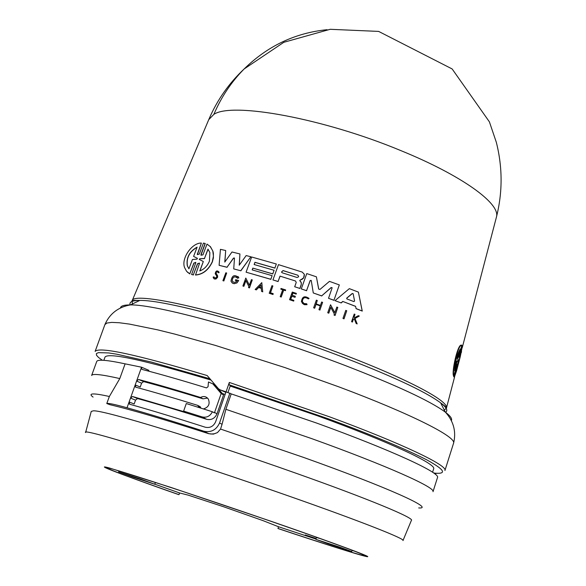 <?xml version="1.0" encoding="UTF-8"?>
<svg xmlns="http://www.w3.org/2000/svg" width="586" height="586" viewBox="0 0 586 586"><rect width="100%" height="100%" fill="white"/><g stroke="black" fill="none" stroke-linecap="round" stroke-linejoin="round"><path stroke-width="0.88" d="M496.313 217.56L496.481 216.901C500.547 203.598 461.936 175.485 400.919 150.639C323.655 118.416 232.232 101.781 213.875 114.351L208.741 119.661M435.186 473.18L433.589 472.917M119.793 378.571L125.104 363.84C107.004 359.987 97.54 359.218 96.719 361.518L91.636 375.487C92.361 373.45 101.752 374.476 119.793 378.571L109.362 396.488L106.777 403.527C108.117 402.97 114.863 404.384 127.023 407.768C148.148 413.701 173.749 421.517 203.818 431.208C211.041 432.754 216.285 429.999 219.56 422.96L222.065 424.301L220.556 429.062L217.472 432.585L213.304 434.138L208.726 433.699C163.816 419.254 130.883 409.592 109.941 404.706L106.777 403.527M354.325 318.835L353.336 319.363L352.398 322.066L351.578 321.685L354.23 314.067L354.977 314.352L353.951 317.29L354.75 317.605L358.361 315.678L359.313 316.052L354.933 318.381L357.108 323.831L356.127 323.45L354.281 318.725L353.263 319.275L352.325 321.97L351.578 321.685M354.977 314.352L354.047 317.326M359.313 316.052L355.006 318.469L357.174 323.926L356.127 323.45M459.329 357.086L462.317 346.502L460.259 356.742L456.523 371.019L454.37 377.128L457.344 365.049L454.15 377.032L453.784 375.882M454.15 377.032L456.992 364.214L453.857 375.912L453.476 375.765C451.645 371.773 457.38 345.41 461.006 345.125L461.797 345.139L458.904 357.255L462.259 345.733L459.549 357.182M358.405 292.114L362.265 311.085L356.098 308.661L355.585 306.317L342.766 301.438L341.059 302.881L335.009 300.647L349.344 288.642L358.405 292.114L362.192 310.983L356.024 308.566M355.599 306.39L342.766 301.438M453.806 379.911L454.267 378.153M454.003 376.981L454.37 377.128M300.669 281.544L301.343 282.818L301.189 284.957L301.27 282.73L299.746 280.562L303.636 277.83L304.259 276.087L304.332 274.292L302.222 272.087L278.46 264.638L272.944 279.925L278.072 281.485L280.005 276.116L295.505 281.002L296.238 282.445L294.692 286.752L299.842 288.437L301.116 284.869M219.091 272.629L218.908 271.889C216.974 270.175 215.743 270.791 215.209 273.728L216.739 276.109L216.703 277.075L215.091 278.204L214.036 276.922L213.201 277.017L213.297 277.837C214.557 279.625 215.948 279.434 217.479 277.266L217.545 275.706L215.956 272.893L216.974 271.765L217.831 271.97L218.212 272.776L218.996 272.534L218.117 272.68M215.992 273.391L217.64 275.801L217.574 277.354L216.029 278.987L214.117 278.877M210.103 246.34L212.916 251.174L213.385 253.284L213.385 257.891L212.366 261.883C208.44 270.109 202.822 274.497 195.519 275.039L199.518 263.334L197.504 263.737L193.321 274.856L191.6 274.512L195.827 262.609L193.856 263.033L189.783 273.816L186.612 271.347L184.597 267.634C180.942 258.477 192.025 242.633 201.386 243.073L197.409 254.668L197.343 253.789M197.299 254.566L199.269 254.141L203.43 243.102L205.254 243.52L200.954 255.232L202.968 254.829L207.005 244.084L210.52 246.809L212.813 251.072L213.436 256.199L212.264 261.781C208.345 270.007 202.727 274.395 195.409 274.944M458.135 360.434L457.922 361.32L457.073 361.386L454.655 370.755C455.19 361.833 457.058 354.567 460.266 348.956L457.864 358.295L457.476 358.149L458.135 360.434L457.864 358.295M457.541 361.174L457.754 360.287M461.285 351.549L455.659 373.157L458.34 361.005L458.86 360.851L461.285 351.549M458.149 363.225L458.721 361.027M297.915 275.252L298.677 276.753L297.109 277.5L282.247 272.805L281.485 272.036L283.053 270.564L297.915 275.252L283.126 270.651L281.478 272.036M354.574 301.065L353.863 301.592L346.963 298.963L346.751 298.084L352.259 293.476L353.175 293.813L354.574 301.065M197.343 258.25L197.013 259.144L192.442 259.481L188.912 268.813L187.3 265.824C186.077 257.774 189.351 251.541 197.116 247.124L193.6 256.412L197.453 258.36L193.6 256.412M207.979 249.101L209.883 252.573L209.436 261.166C207.378 266.007 204.162 269.267 199.782 270.952L203.32 261.517L199.24 259.393L199.775 258.719L204.455 258.499L207.979 249.101M436.226 473.224L435.325 474.25M230.188 386.057L317.29 415.716C389.587 441.983 436.731 464.127 433.655 468.873L432.585 472.235M225.881 409.299L231.221 393.88L316.762 423.114C391.807 450.297 440.606 472.902 437.5 477.531L433.01 491.698C435.933 487.662 386.841 465.643 311.591 438.577L225.881 409.299L222.065 424.301M154.799 484.19L179.587 492.958L178.994 494.665C133.586 478.747 109.479 469.796 106.696 467.796C103.319 465.152 189.036 492.943 270.161 521.035C327.12 540.717 366.111 555.067 364.748 555.645C364.668 556.707 326.651 544.716 277.947 528.455L278.518 526.748L315.957 539.069M352.076 550.437L354.376 551.126M339.301 546.98L351.725 551.514L328.372 543.925L315.861 539.347L339.301 546.98M140.179 478.916L154.777 484.248L133.33 477.26L118.643 471.898L140.179 478.916M316.044 538.805L305.277 534.974L316.147 538.483M330.79 544.599L343.645 548.782L330.79 544.599M134.846 477.627L146.654 481.472L134.846 477.627M315.861 539.347L316.462 537.523L319.89 538.475M179.587 492.958L188.304 495.17L223.735 506.802L263.077 520.654L278.518 526.748M117.676 470.543L118.951 471.034M277.947 528.455L278.855 528.814C314.829 540.841 364.953 557.066 367.722 556.7C369.649 556.033 314.77 536.337 271.025 521.269L170.907 487.427L109.274 467.95C87.475 462.142 143.416 482.337 178.378 494.503L178.994 494.665M183.63 411.094L202.133 416.917L206.653 419.312C179.873 410.786 156.843 403.864 137.564 398.561L135.542 400.128L134.157 403.996L129.11 401.952L130.495 398.077L132.524 396.502L185.747 412.2L183.63 411.094L186.282 403.542L212.396 411.76L214.432 412.874L221.164 393.528L212.872 383.911L215.289 385.346L212.652 383.669M207.547 398.084L202.99 398.846C180.217 391.785 160.425 386.035 143.629 381.603L141.6 383.171L140.222 387.016L135.205 384.929L136.589 381.068L138.618 379.494C156.096 384.101 176.738 390.093 200.529 397.462C203.657 395.85 206.265 396.385 208.345 399.066C210.213 404.047 208.579 407.329 203.43 408.903M199.291 407.592L197.76 405.387C173.961 397.967 153.32 391.909 135.849 387.214L135.205 384.929L130.495 398.077L135.542 400.128M231.221 393.88L226.02 391.851L215.67 421.7C213.509 426.388 210.022 428.22 205.21 427.209C175.815 417.759 150.661 410.112 129.748 404.259L129.11 401.952L127.023 407.768M206.653 419.312C211.407 420.301 214.857 418.47 217.003 413.804L214.579 412.478M202.133 416.917C206.704 417.906 210.132 416.192 212.396 411.76M197.76 405.387L200.236 406.735L200.778 407.805L198.302 406.457M142.566 369.568L142.2 369.473C160.3 374.132 181.711 380.27 206.448 387.903L208.045 386.738L208.477 381.969L212.872 383.911M225.127 394.415L222.336 393.528L223.552 394.935L217.003 413.804M223.552 394.935L221.164 393.528M202.99 398.846L200.529 397.462M222.336 393.528L215.289 385.346M229.902 393.089L219.56 422.96M141.775 369.231L141.548 367.21L148.888 370.352M125.104 363.84L141.548 367.21L136.589 381.068L141.6 383.171M225.844 392.356L220.219 389.895L226.364 391.961M103.847 360.317L105.048 357.006C108.82 352.406 144.149 360.097 211.041 380.087M220.219 389.895L218.49 388.767L207.188 375.56C136.377 354.486 99.019 346.436 95.115 351.424L104.909 324.585L106.967 323.025L111.728 322.395L119.214 322.74L129.403 324.087L157.48 329.815L175.002 334.152L215.663 345.491L284.921 367.583L339.316 387.031C411.746 414.156 456.912 437.185 453.549 443.272L444.928 470.507C447.946 465.533 402.238 443.617 329.413 416.778L229.316 382.446L229.089 384.768L328.079 418.712C371.407 434.731 404.311 448.444 426.784 459.863C444.913 469.884 447.36 474.301 434.131 473.114M227.969 392.474L230.32 385.676L229.089 384.768M226.093 391.763L229.316 382.446M208.081 249.218L204.455 258.499M199.775 258.719L204.558 258.602M199.877 258.829L199.379 259.569M203.32 261.517L199.958 270.864M197.043 247.307C189.417 251.738 186.209 257.943 187.417 265.934L188.868 268.718M260.968 285.126L259.027 287.118M353.116 293.667L352.325 293.571L346.817 298.179L346.729 298.801M457.527 361.174L457.073 361.386M457.476 358.149L459.578 349.989M454.758 368.726L456.684 361.232M258.902 287.081L260.946 284.972L261.224 287.763L258.902 287.081M222.914 280.694L225.83 272.798L226.657 273.01L223.742 280.899L222.914 280.694L223.742 280.899M200.954 255.232L201.101 254.566M205.151 243.41L200.998 254.456M346.744 310.756L343.945 318.769L342.964 318.396L345.762 310.382L346.744 310.756L344.019 318.857L342.964 318.396M272.922 294.414L273.193 293.659L270.402 292.802L272.878 285.953L271.955 285.668L269.208 293.271L273.003 294.502L269.208 293.271M280.203 296.692L282.701 289.718L280.797 289.118L281.031 288.473L285.638 289.931L285.411 290.575L283.624 290.011L281.126 296.985L280.203 296.692L281.126 296.985M306.998 304.559L306.698 303.768L306.998 304.559L306.515 304.691L303.599 304.302L301.431 301.709C302.105 296.567 304.647 295.476 309.064 298.428L308.346 298.889L309.064 298.428M306.698 303.768L303.995 303.563L302.273 301.497C302.808 297.41 304.83 296.538 308.346 298.889M218.908 271.889L218.996 272.534M294.978 297.249L295.315 296.311L292.084 295.256L292.897 292.985L296.12 294.04L296.355 293.396L292.275 292.062L289.55 299.688L293.63 301.028L293.872 300.354L290.641 299.292L291.747 296.194L295.058 297.336L291.747 296.194M314.609 308.126L313.649 307.796L316.345 300.157L317.304 300.493L316.103 303.892L320.439 305.416L321.641 302.017L322.6 302.354L319.912 309.994L318.945 309.65L320.278 305.863L315.942 304.346L314.682 308.214L313.649 307.796M255.137 289.506L261.796 282.635L262.696 291.74L261.583 291.403L261.275 288.29L258.514 287.477L256.236 289.821L255.137 289.506L256.236 289.821M248.508 287.594L248.889 286.554L245.864 280.489L243.754 286.254L242.89 286.012L245.79 278.064L249.372 285.228L251.416 279.632L252.28 279.881L249.38 287.843L248.508 287.594L249.38 287.843M334.02 315.07L334.386 314.03L330.738 307.313L328.695 313.129L327.721 312.778L330.541 304.757L334.855 312.69L336.833 307.049L337.8 307.408L334.994 315.429L334.02 315.07L334.994 315.429M237.037 277.39C234.034 276.182 232.437 277.303 232.246 280.76L232.159 280.672C233.426 282.782 235.074 282.877 237.11 280.958L235.389 280.496L235.682 279.698L238.685 280.511L237.205 282.584L234.525 283.624L232.693 283.236L230.972 281.207C232.019 275.215 234.62 274.072 238.766 277.771L237.572 278.291L238.766 277.771M232.159 280.672C232.891 276.519 234.693 275.728 237.572 278.291M254.939 262.301L254.126 264.535L274.08 270.278L272.776 273.867L252.822 268.11L252.17 269.897L272.131 275.669L270.82 279.28L246.083 272.182L251.636 256.998L276.343 264.008L274.885 268.036L254.939 262.301L254.236 264.564M233.733 268.908L234.481 258.126L233.506 258.074L227.024 267.223L219.105 265.319L220.439 249.336L225.691 250.515L224.782 262.074L231.99 251.995L239.923 253.95L239.227 265.202L246.171 255.555L250.845 256.785L240.743 270.747L233.733 268.908L240.743 270.747M318.667 289.045L319.956 289.447L329.457 281.368L339.323 284.921L333.939 300.259L328.526 298.303L332.13 287.821L331.163 287.506L321.692 295.879L313.276 292.956L311.261 280.54L310.17 280.489L306.551 290.671L301.292 288.913L306.756 273.581L316.396 276.819L318.659 289.001M453.857 375.912C452.055 371.927 457.791 345.579 461.387 345.279L461.797 345.139M461.248 352.779L461.541 351.505M223.83 280.994L226.657 273.01M195.68 262.33L193.966 263.143L189.783 273.816M197.453 253.892L201.386 243.073M189.893 273.918L187.491 272.263M199.357 263.048L197.607 263.839L193.321 274.856M193.424 274.959L191.6 274.512M270.505 292.832L272.878 285.953M273.003 294.502L273.193 293.659M280.797 289.118L282.686 289.777M285.411 290.575L285.638 289.931M285.485 290.663L283.624 290.011M283.705 290.099L281.199 297.073M308.221 298.735C304.713 296.699 302.757 297.651 302.347 301.585L302.977 302.779M307.071 304.647L304.493 304.705L302.317 303.314M214.036 276.922L214.095 277.427M293.872 300.354L293.63 301.028M293.711 301.109L289.55 299.688M296.12 294.04L296.355 293.396M296.201 294.128L292.897 292.985M292.971 293.073L292.18 295.285M295.058 297.336L295.315 296.311M291.828 296.282L290.737 299.321M319.912 309.994L322.6 302.354M319.985 310.075L318.945 309.65M320.256 305.921L315.942 304.346M316.015 304.434L314.682 308.214M316.198 303.922L317.304 300.493M261.796 282.635L262.696 291.74M262.777 291.828L261.583 291.403M261.283 288.356L258.514 287.477M258.594 287.565L256.324 289.909M249.387 285.184L245.79 278.064M242.89 286.012L243.754 286.254M249.468 287.931L252.28 279.881M245.93 280.628L243.842 286.342M328.695 313.129L327.721 312.778M334.862 312.668L330.541 304.757M335.06 315.517L337.8 307.408M330.797 307.43L328.761 313.217M237.074 281.009L235.389 280.496M234.129 283.617L236.949 282.928L238.685 280.511M234.217 283.705L232.693 283.236M232.789 283.324L231.858 282.642M237.997 276.467L238.854 277.867M335.009 300.647L341.059 302.881M342.839 301.534L341.133 302.977M270.82 279.28L272.131 275.669M270.9 279.368L246.083 272.182M274.885 268.036L276.343 264.008M274.966 268.124L255.027 262.396M272.776 273.867L274.08 270.278M272.856 273.962L252.822 268.11M252.903 268.205L252.273 269.926M294.692 286.752L299.842 288.437M295.505 281.002L280.005 276.116M280.079 276.204L278.072 281.485M278.145 281.573L272.944 279.925M304.332 274.292L303.636 277.83M303.709 277.918L301.988 279.419L300.237 279.94L299.9 280.819M301.189 284.957L299.922 288.524M225.691 250.515L224.892 261.92M239.33 265.055L239.923 253.95M240.831 270.835L250.845 256.785M234.415 257.994L233.594 258.17L227.024 267.223M227.119 267.319L219.105 265.319M311.195 280.394L310.243 280.577L306.551 290.671M306.625 290.759L301.292 288.913M318.733 289.088L316.396 276.819M333.939 300.259L339.323 284.921M334.013 300.354L328.526 298.303M332.064 287.667L331.229 287.601L321.692 295.879M321.765 295.967L313.276 292.956M453.615 376.512L453.996 376.659M327.054 29.696C295.241 32.875 267.604 45.964 244.128 68.98C231.324 81.923 221.237 97.049 213.875 114.351M120.445 308.104C120.591 305.943 123.917 304.881 130.422 304.918C155.854 304.251 252.405 330.563 335.954 362.016L343.477 364.851C395.909 385.046 429.86 400.802 445.331 412.119C450.509 416.06 452.495 418.931 451.293 420.733M93.079 397.081C90.281 395.081 90.339 394.034 93.262 393.946C96.053 393.88 101.415 394.73 109.362 396.488M220.556 429.062L303.453 457.373C387.947 487.471 435.889 509.256 418.682 507.93M85.607 432.534C79.557 427.026 186.341 460.025 288.195 495.837C359.511 520.8 406.398 539.325 402.97 540.57M132.436 303.958L132.048 300.962C132.348 289.521 239.095 315.07 336.664 352.061C404.618 377.457 449.023 400.853 446.459 407.995L444.32 410.127M130.143 304.976C129.023 301.98 132.238 300.464 139.783 300.442C164.556 299.629 256.624 324.519 336.159 354.567C389.888 375.011 424.718 391.104 440.643 402.86C446.605 407.482 448.231 410.647 445.521 412.339M85.659 432.358L91.248 411.431L93.423 410.815C104.037 410.061 204.888 440.811 296.304 473.334C368.228 498.774 415.181 518.339 411.379 520.412L403.043 540.409M137.564 398.561L132.524 396.502M203.818 431.208L208.44 433.552L211.004 434.043L214.308 433.787L217.472 432.585M143.629 381.603L138.618 379.494M102.338 360.244L98.529 357.467L96.492 355.226L96.404 353.592L98.382 352.64L108.688 352.94L116.885 354.215L151.4 362.06L209.92 378.776M462.229 347.74L496.481 216.901C502.663 192.215 502.62 167.376 496.357 142.383L489.398 121.844L452.143 68.95L378.637 31.41L330.211 29.3L283.8 42.309L244.128 68.98C228.914 83.329 217.216 99.979 209.048 118.943M209.004 119.039L132.048 300.962C131.601 300.501 134.179 300.325 139.783 300.442L130.422 304.918C123.902 306.031 111.384 309.686 104.909 324.585M454.59 376.923L446.459 407.995C447.096 407.9 445.155 406.193 440.643 402.86L445.331 412.119C449.821 416.983 457.505 427.516 453.549 443.272M351.725 551.514L352.127 550.261M154.777 484.248L155.415 482.439M118.643 471.898L118.987 470.932M136.304 387.339L135.439 386.98M130.312 404.421L129.352 404.032M456.743 361.196L457.124 361.35M460.259 356.742L456.523 371.019M461.006 345.125L461.387 345.279"/></g></svg>
